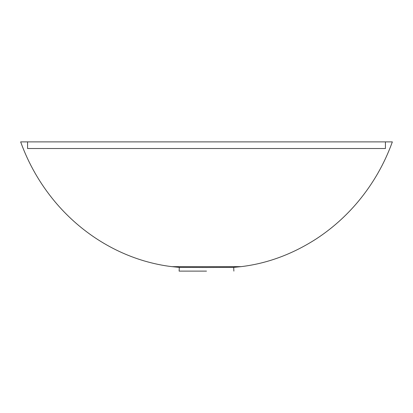 <?xml version="1.0" encoding="UTF-8"?>
<svg xmlns="http://www.w3.org/2000/svg" width="413" height="413" viewBox="0 0 413 413"><rect width="100%" height="100%" fill="white"/><g stroke="black" fill="none" stroke-linecap="round" stroke-linejoin="round"><path stroke-width="0.62" d="M27.568 141.886L27.568 148.515L385.432 148.515L385.432 141.886L20.65 141.886C28.595 163.878 40.046 183.837 55.001 201.771C66.679 215.684 79.998 227.666 94.959 237.707C110.338 247.981 126.683 255.699 143.998 260.856C153.538 263.659 162.861 265.59 171.958 266.653L179.578 267.418L206.5 267.51L233.422 267.418L241.058 266.648L171.958 266.653M206.5 271.114L179.33 271.114L206.5 271.114M241.042 266.653C267.361 263.499 292.507 254.196 316.482 238.74C332.124 228.466 346.001 216.092 358.123 201.621C373.022 183.723 384.431 163.811 392.35 141.886L385.432 141.886M179.128 271.114L179.299 267.361M233.872 271.114L233.701 267.361"/></g></svg>
